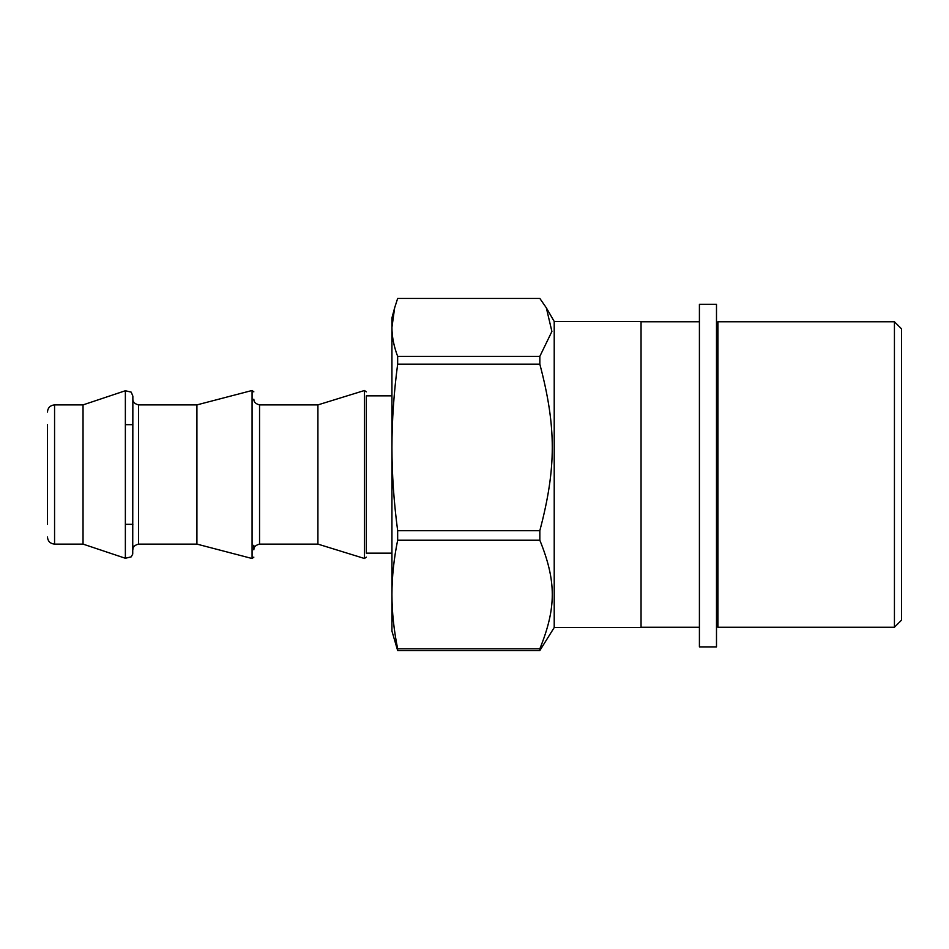 <?xml version="1.0" encoding="UTF-8"?>
<svg xmlns="http://www.w3.org/2000/svg" width="949" height="949" viewBox="0 0 949 949"><rect width="100%" height="100%" fill="white"/><g stroke="black" fill="none" stroke-linecap="round" stroke-linejoin="round"><path stroke-width="1.42" d="M699.413 304.297L699.413 646.886L716.495 646.886L716.495 304.297L699.413 304.297M716.495 332.15L717.919 332.15M717.919 474.5L717.919 627.242L894.433 627.242L894.433 321.758L717.919 321.758L717.919 474.5M894.433 627.242L901.55 620.124L901.55 328.876L894.433 321.758M554.216 627.526L641.049 627.526L641.049 321.474L554.216 321.474L554.216 627.526L539.839 650.563L397.655 650.563L391.937 631.085L391.937 594.513C391.961 612.01 393.871 630.1 397.655 648.796L539.839 648.796C556.422 607.894 556.422 581.144 539.839 540.23L397.655 540.23C393.871 558.925 391.961 577.016 391.937 594.513L391.937 395.852L366.314 395.852L366.314 553.148L391.937 553.148M47.45 524.322L47.45 424.678M54.568 404.891L54.568 544.109L83.038 544.109L83.038 404.891L54.568 404.891C50.25 405.318 47.877 407.69 47.45 412.008L47.45 412.008M252.078 390.49L252.078 558.51L196.918 544.109L196.918 404.891L252.078 390.49L253.858 391.866M364.475 390.502L364.475 558.498L317.915 544.109L317.915 404.891L364.475 390.502L366.314 391.866M539.839 530.645C556.422 467.916 556.422 426.896 539.839 364.167L397.655 364.167C393.871 392.827 391.961 420.573 391.937 447.406C391.961 474.239 393.871 501.985 397.655 530.645L539.839 530.645L539.839 540.23M391.937 447.406L391.937 317.915L394.642 307.832L391.937 327.393C391.961 336.729 393.871 346.373 397.655 356.349L539.839 356.349L551.903 331.474L546.339 307.832L539.839 298.437L397.655 298.437L394.642 307.832M397.655 530.645L397.655 540.23M539.839 650.563L539.839 648.796M397.655 648.796L397.655 650.563M539.839 364.167L539.839 356.349M397.655 356.349L397.655 364.167M125.363 558.261L125.363 390.739L131.223 392.151L132.86 396.136L132.73 554.097L131.223 556.849L125.363 558.261L83.038 544.109M196.918 544.109L138.554 544.109L138.554 404.891C134.639 403.859 132.741 401.961 132.86 399.197M317.915 544.109L259.552 544.109L259.552 404.891C255.637 403.859 253.739 401.961 253.858 399.197M716.495 616.85L717.919 616.85M641.049 627.242L699.413 627.242M641.049 321.758L699.413 321.758M54.568 544.109C50.25 543.682 47.877 541.31 47.45 536.992L47.45 536.992M83.038 404.891L125.363 390.739M252.078 558.51L253.858 557.134M364.475 558.498L366.314 557.134M132.86 424.678L125.363 424.678M132.86 524.322L125.363 524.322M554.216 321.474L546.339 307.832M196.918 404.891L138.554 404.891M138.554 544.109C134.639 545.141 132.741 547.039 132.86 549.803L132.86 545.248M317.915 404.891L259.552 404.891M259.552 544.109C255.637 545.141 253.739 547.039 253.858 549.803L253.858 545.248"/></g></svg>
